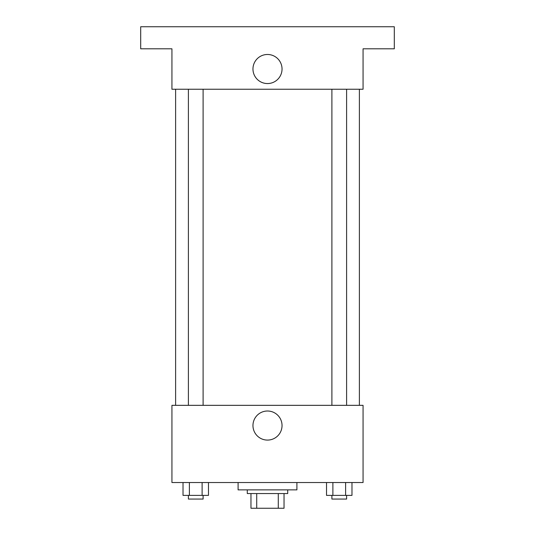 <?xml version="1.0" encoding="UTF-8"?>
<svg xmlns="http://www.w3.org/2000/svg" width="535" height="535" viewBox="0 0 535 535"><rect width="100%" height="100%" fill="white"/><g stroke="black" fill="none" stroke-linecap="round" stroke-linejoin="round"><path stroke-width="0.8" d="M278.287 493.551L278.287 508.25L250.962 508.25L250.962 493.551M278.287 508.25L284.038 508.25L284.038 493.551L284.038 508.25M287.716 489.873L287.716 493.551L247.284 493.551L247.284 489.873M256.713 493.551L256.713 508.25M238.095 482.523L238.095 489.873L296.905 489.873L296.905 482.523M363.064 482.523L171.936 482.523L171.936 405.336L363.064 405.336L363.064 482.523M282.039 425.552A14.539 14.539 0 0 1 260.231 438.138A14.539 14.539 0 0 1 260.231 412.96A14.539 14.539 0 0 1 282.039 425.552M359.386 89.238L359.386 405.336M331.894 405.336L331.894 89.238M203.106 89.238L203.106 405.336M363.064 89.238L171.936 89.238L171.936 48.805L140.692 48.805L140.692 26.75L394.308 26.75L394.308 48.805L363.064 48.805L363.064 89.238M282.039 69.022A14.539 14.539 0 0 1 260.231 81.608A14.539 14.539 0 0 1 260.231 56.429A14.539 14.539 0 0 1 282.039 69.022M351.976 482.523L351.976 495.383L326.517 495.383L326.517 482.523M345.617 482.523L345.617 495.383M332.884 482.523L332.884 495.383M346.6 495.383L346.6 499.061L331.894 499.061L331.894 495.383M208.483 482.523L208.483 495.383L183.023 495.383L183.023 482.523M202.116 482.523L202.116 495.383M189.383 482.523L189.383 495.383M203.106 495.383L203.106 499.061L188.4 499.061L188.4 495.383M175.614 89.238L175.614 405.336M346.6 405.336L346.6 89.238M188.4 89.238L188.4 405.336"/></g></svg>
